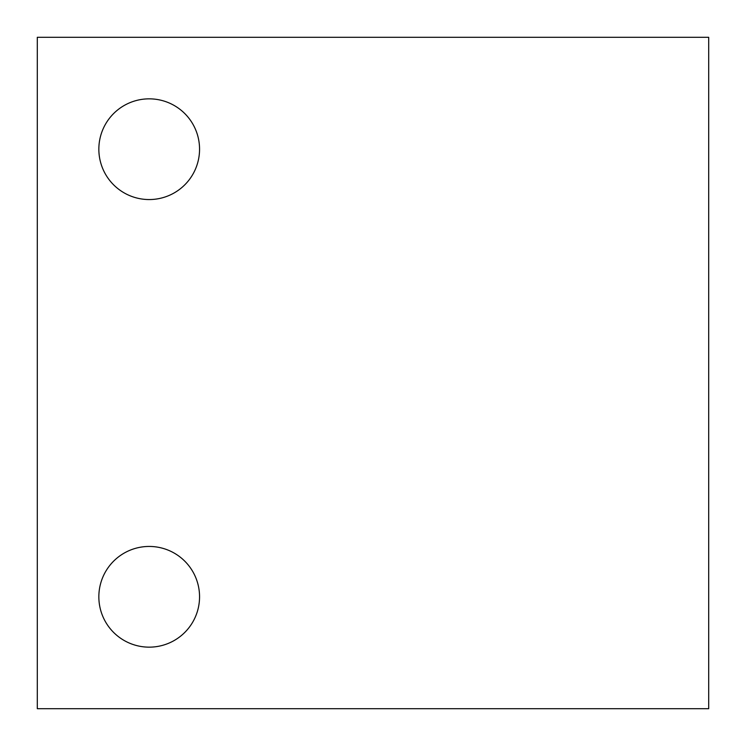 <?xml version="1.0" encoding="UTF-8"?>
<svg xmlns="http://www.w3.org/2000/svg" width="746" height="746" viewBox="0 0 746 746"><rect width="100%" height="100%" fill="white"/><g stroke="black" fill="none" stroke-linecap="round" stroke-linejoin="round"><path stroke-width="1.12" d="M98.845 149.2A50.355 50.355 0 0 0 149.2 199.555A50.355 50.355 0 0 0 199.555 149.2A50.355 50.355 0 0 0 149.2 98.845A50.355 50.355 0 0 0 98.845 149.2M98.845 596.8A50.355 50.355 0 0 0 149.2 647.155A50.355 50.355 0 0 0 199.555 596.8A50.355 50.355 0 0 0 149.2 546.445A50.355 50.355 0 0 0 98.845 596.8M708.7 37.3L37.3 37.3L37.3 708.7L708.7 708.7L708.7 37.3"/></g></svg>

